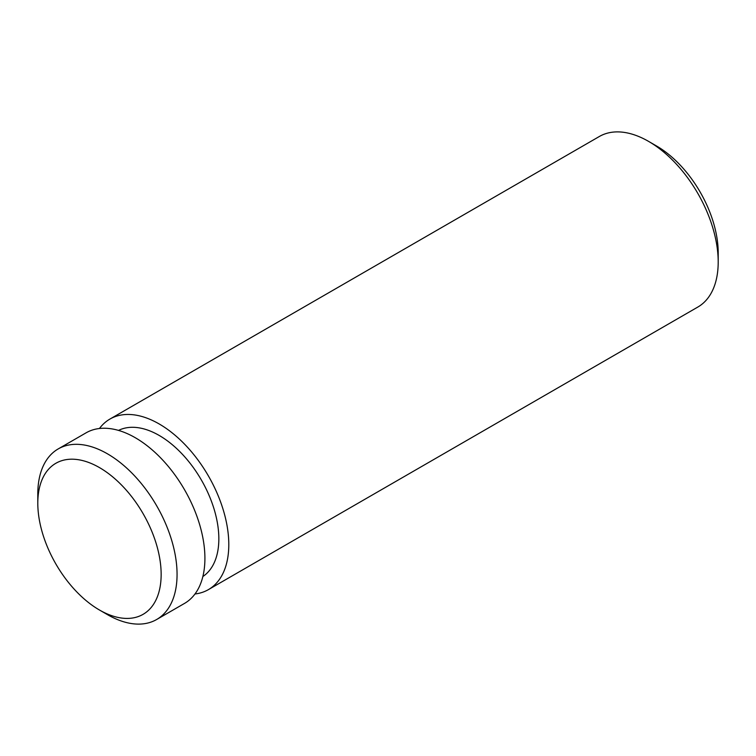 <?xml version="1.0" encoding="UTF-8"?>
<svg xmlns="http://www.w3.org/2000/svg" width="756" height="756" viewBox="0 0 756 756"><rect width="100%" height="100%" fill="white"/><g stroke="black" fill="none" stroke-linecap="round" stroke-linejoin="round"><path stroke-width="1.13" d="M99.452 428.501A98.478 56.851 60 0 1 109.922 419.07A98.478 56.851 60 0 1 159.157 423.946A98.478 56.851 60 0 1 223.492 510.716A98.478 56.851 60 0 1 208.391 589.633A98.478 56.851 60 0 1 194.991 593.98M118.512 430.41A84.407 48.734 60 0 1 159.157 435.428A84.407 48.734 60 0 1 213.872 508.41A84.407 48.734 60 0 1 202.863 576.516M37.8 503.203L37.8 494.008A98.478 56.851 60 0 1 58.193 448.932L86.052 432.848A98.478 56.851 60 0 1 135.286 437.724A98.478 56.851 60 0 1 199.612 524.503A98.478 56.851 60 0 1 184.521 603.411L156.672 619.495A98.478 56.851 60 0 1 107.428 614.619L99.471 610.016A87.223 50.359 60 0 1 37.8 503.203A87.223 50.359 60 0 1 99.471 467.595A87.223 50.359 60 0 1 161.151 574.409A87.223 50.359 60 0 1 99.471 610.016M58.193 448.932A98.478 56.851 60 0 1 107.428 453.808A98.478 56.851 60 0 1 171.763 540.587A98.478 56.851 60 0 1 156.672 619.495M208.391 589.633L697.807 307.068A98.478 56.851 -120 0 0 718.2 261.992A98.478 56.851 -120 0 0 648.572 141.381L648.572 141.381A98.478 56.851 -120 0 0 599.328 136.505L109.922 419.07M718.2 261.992L718.2 252.797A87.223 50.359 -120 0 0 656.529 145.984L648.572 141.381"/></g></svg>
